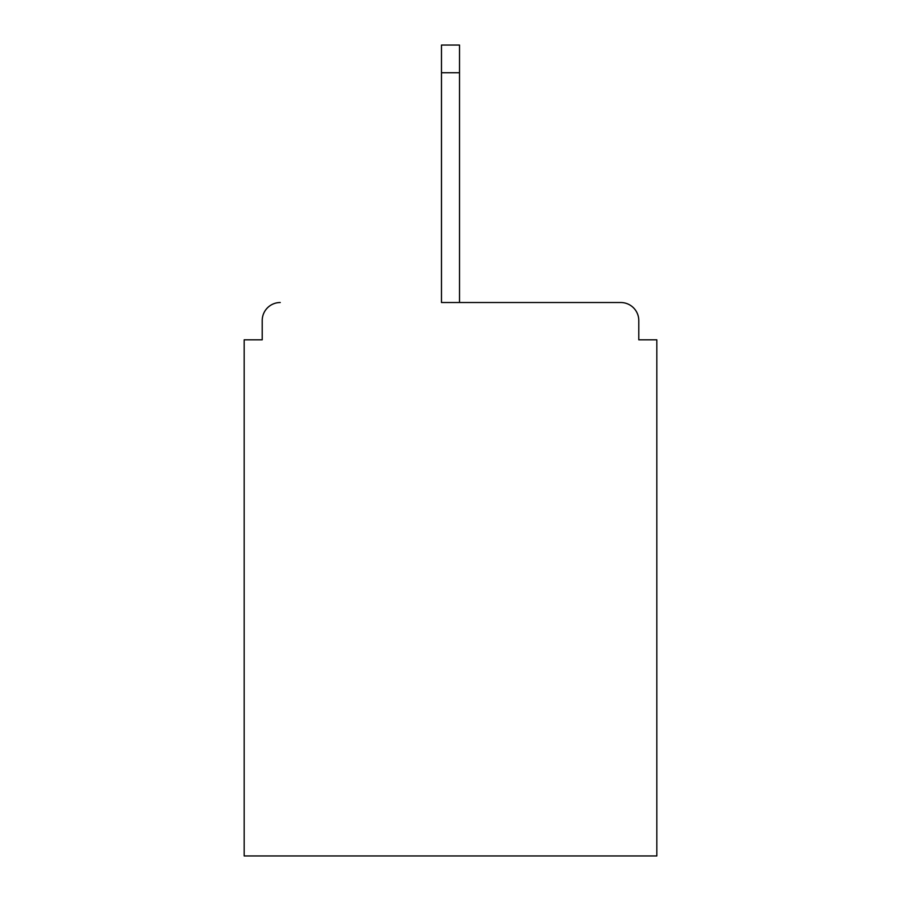 <?xml version="1.0" encoding="UTF-8"?>
<svg xmlns="http://www.w3.org/2000/svg" width="901" height="901" viewBox="0 0 901 901"><rect width="100%" height="100%" fill="white"/><g stroke="black" fill="none" stroke-linecap="round" stroke-linejoin="round"><path stroke-width="1.35" d="M638.786 339.812L638.786 320.565L638.786 339.812L656.829 339.812L656.829 855.95L244.171 855.95L244.171 339.812L262.214 339.812L262.214 320.565L262.214 339.812M441.479 72.722L441.479 302.522L620.744 302.522L459.521 302.522L459.521 72.722L441.479 72.722L441.479 45.05L459.521 45.05L459.521 72.722M280.256 302.522A18.043 18.043 0 0 0 262.214 320.565M638.786 320.565A18.043 18.043 0 0 0 620.744 302.522"/></g></svg>
